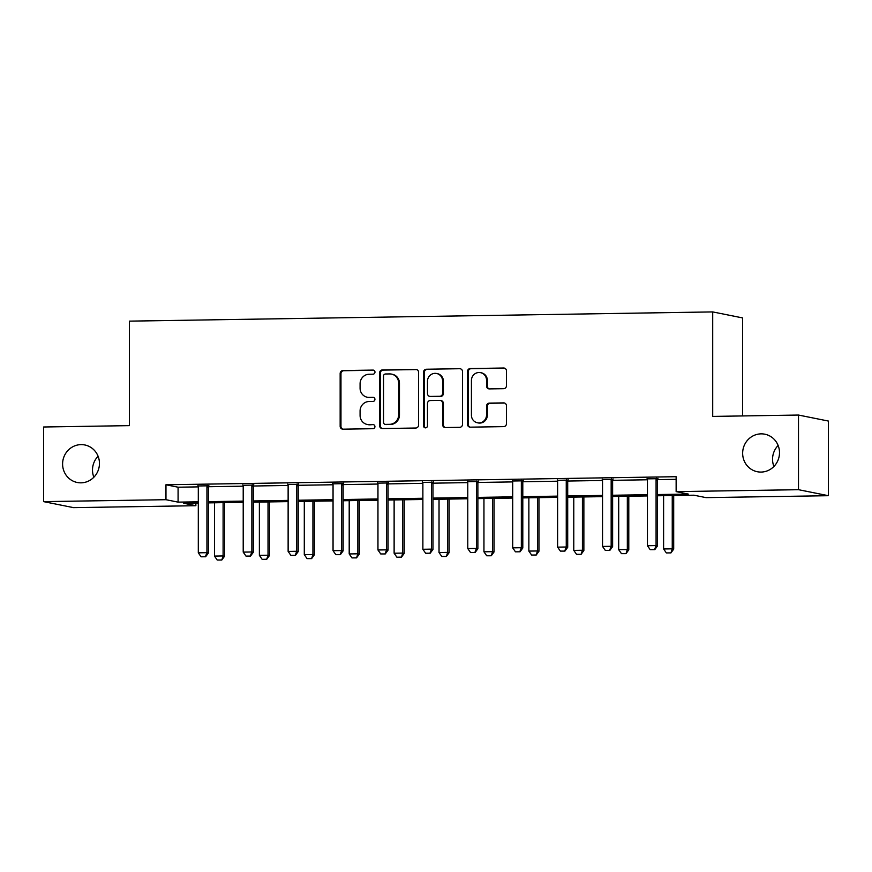 <?xml version="1.0" encoding="UTF-8"?>
<svg xmlns="http://www.w3.org/2000/svg" width="872" height="872" viewBox="0 0 872 872"><rect width="100%" height="100%" fill="white"/><g stroke="black" fill="none" stroke-linecap="round" stroke-linejoin="round"><path stroke-width="1.31" d="M374.982 372.104A2.06 1.973 -78.6 0 0 373.009 370.088L342.979 370.556A2.932 2.823 -78.6 0 0 340.156 373.532L340.156 426.288A2.932 2.823 -78.6 0 0 342.979 429.177L373.009 428.697A2.06 1.973 -78.6 0 0 373.412 424.631A2.06 1.973 -78.6 0 0 373.009 424.599L369.118 424.653A9.396 9.025 -78.6 0 1 360.082 415.421L360.082 411.028A9.396 9.025 -78.6 0 1 369.118 401.502L373.009 401.447A2.06 1.973 -78.6 0 0 373.412 397.381A2.06 1.973 -78.6 0 0 373.009 397.338L369.118 397.403A9.396 9.025 -78.6 0 1 360.082 388.171L360.082 383.767A9.396 9.025 -78.6 0 1 369.118 374.252L373.009 374.186A2.06 1.973 -78.6 0 0 374.982 372.104M742.65 453.255A19.14 18.399 -78.6 0 0 757.299 471.73A19.14 18.399 -78.6 0 0 779.503 452.666A19.14 18.399 -78.6 0 0 764.842 434.202A19.14 18.399 -78.6 0 0 742.65 453.255M778.129 445.472A19.14 18.399 -78.6 0 0 772.548 459.261A19.14 18.399 -78.6 0 0 773.911 466.466M62.599 464.013A19.14 18.399 -78.6 0 0 77.259 482.488A19.14 18.399 -78.6 0 0 99.452 463.435A19.14 18.399 -78.6 0 0 84.791 444.96A19.14 18.399 -78.6 0 0 62.599 464.013M98.089 456.23A19.14 18.399 -78.6 0 0 92.497 470.019A19.14 18.399 -78.6 0 0 93.871 477.224M503.645 388.683A2.932 2.823 -78.6 0 0 506.469 385.707L506.469 370.905A2.932 2.823 -78.6 0 0 503.645 368.017L470.291 368.551A2.932 2.823 -78.6 0 0 467.468 371.516L467.468 424.272A2.932 2.823 -78.6 0 0 470.291 427.16L503.645 426.626A2.932 2.823 -78.6 0 0 506.469 423.65L506.469 405.774A2.932 2.823 -78.6 0 0 503.645 402.897L489.366 403.115A2.932 2.823 -78.6 0 0 486.543 406.09L486.543 414.963A7.848 7.543 -78.6 0 1 477.442 422.778A7.848 7.543 -78.6 0 1 471.425 415.192L471.425 380.465A7.848 7.543 -78.6 0 1 480.527 372.649A7.848 7.543 -78.6 0 1 486.543 380.236L486.543 386.024A2.932 2.823 -78.6 0 0 489.366 388.901L503.645 388.683M195.862 503.079L195.862 505.706L73.499 507.635L43.6 501.629L43.6 426.997L129.394 425.634L129.394 321.136L712.707 311.914L712.707 416.413L798.501 415.05L798.501 489.693L828.4 495.699L706.037 497.629L693.916 495.198L657.532 495.776M43.6 501.629L165.963 499.7L178.084 502.13L198.304 501.814M657.532 494.544L688.259 494.064L676.138 491.623L676.138 476.701L165.963 484.767L165.963 499.7M676.138 491.623L798.501 489.693M418.582 372.29A2.932 2.823 -78.6 0 0 415.748 369.412L382.405 369.935A2.932 2.823 -78.6 0 0 379.582 372.911L379.582 425.667A2.932 2.823 -78.6 0 0 382.405 428.544L415.748 428.021A2.932 2.823 -78.6 0 0 418.582 425.046L418.582 372.29M426.353 369.238L459.697 368.714A2.932 2.823 -78.6 0 1 462.52 371.603L462.52 424.348A2.932 2.823 -78.6 0 1 459.697 427.324L445.428 427.553A2.932 2.823 -78.6 0 1 442.595 424.664L442.595 403.267A2.932 2.823 -78.6 0 0 439.771 400.39L430.31 400.531A2.932 2.823 -78.6 0 0 427.476 403.507L427.476 425.787A2.06 1.973 -78.6 0 1 425.1 427.825A2.06 1.973 -78.6 0 1 423.52 425.841L423.52 372.213A2.932 2.823 -78.6 0 1 426.353 369.238L459.697 368.714M742.606 415.933L742.606 317.92L712.707 311.914M165.963 484.767L178.084 487.208L198.293 486.881M208.452 486.729L243.212 486.173M253.36 486.009L288.12 485.464M298.279 485.301L333.039 484.756M343.187 484.592L377.947 484.047M388.105 483.884L422.865 483.328M433.013 483.175L467.774 482.619M477.932 482.456L512.692 481.911M522.851 481.747L557.6 481.202M567.759 481.039L602.519 480.494M612.678 480.33L647.427 479.774M657.586 479.622L676.138 479.328M208.713 485.802L198.086 485.966M253.621 485.094L242.994 485.257M298.54 484.385L287.913 484.549M343.448 483.666L332.832 483.84M388.367 482.957L377.74 483.132M433.275 482.249L422.658 482.412M478.194 481.54L467.566 481.704M523.113 480.832L512.485 480.995M568.021 480.112L557.393 480.287M612.94 479.404L602.312 479.578M657.848 478.695L647.22 478.859M798.501 415.05L828.4 421.056L828.4 495.699M198.304 503.035L183.741 503.264L195.862 505.706M647.438 495.928L612.624 496.484M602.53 496.648L567.705 497.193M557.611 497.356L522.797 497.901M512.703 498.065L477.878 498.61M467.784 498.773L432.97 499.329M422.876 499.482L388.051 500.038M377.958 500.201L343.132 500.746M333.05 500.91L298.224 501.455M288.131 501.618L253.305 502.163M243.212 502.327L208.397 502.882M208.397 501.651L243.212 501.106M253.305 500.942L288.131 500.386M298.224 500.234L333.05 499.678M343.132 499.525L377.958 498.969M388.051 498.806L422.876 498.261M432.97 498.097L467.784 497.552M477.878 497.389L512.703 496.844M522.797 496.68L557.611 496.124M567.705 495.972L602.53 495.416M612.624 495.252L647.438 494.707M178.084 487.208L178.084 502.13M367.276 397.229L368.082 397.392A9.396 9.025 -78.6 0 0 369.924 397.567L369.118 397.403M373.009 397.338L369.924 397.567M367.276 424.49L368.082 424.653A9.396 9.025 -78.6 0 0 369.924 424.817L369.118 424.653M373.009 424.599L369.924 424.817M373.805 370.251L343.786 370.72A2.932 2.823 -78.6 0 0 340.963 373.696L340.963 426.452A2.932 2.823 -78.6 0 0 342.816 429.166M416.729 369.575A2.932 2.823 -78.6 0 0 416.554 369.575L383.211 370.099A2.932 2.823 -78.6 0 0 380.388 373.074L380.388 425.819A2.932 2.823 -78.6 0 0 382.241 428.544M385.511 373.99A2.06 1.973 -78.6 0 0 383.538 376.072L383.538 422.375A2.06 1.973 -78.6 0 0 385.511 424.392L389.61 424.326A9.396 9.025 -78.6 0 0 398.657 414.81L398.657 383.157A9.396 9.025 -78.6 0 0 389.61 373.925L385.511 373.99M385.108 424.359L385.915 424.522A2.06 1.973 -78.6 0 0 386.318 424.555L385.511 424.392M391.463 374.099L392.269 374.252A9.396 9.025 -78.6 0 1 399.463 383.32L399.463 414.974A9.396 9.025 -78.6 0 1 390.416 424.49L386.318 424.555M440.349 400.433L441.156 400.597A2.932 2.823 -78.6 0 1 443.401 403.431L443.401 424.828A2.932 2.823 -78.6 0 0 445.254 427.553M427.16 369.401A2.932 2.823 -78.6 0 0 424.326 372.377L424.326 426.005A2.06 1.973 -78.6 0 0 425.514 427.869M442.595 381.075A7.848 7.543 -78.6 0 0 436.589 373.488A7.848 7.543 -78.6 0 0 427.476 381.315L427.476 393.545A2.932 2.823 -78.6 0 0 430.31 396.433L439.771 396.28A2.932 2.823 -78.6 0 0 442.595 393.305L442.595 381.075L443.401 381.238A7.848 7.543 -78.6 0 0 437.395 373.652L436.589 373.488M429.733 396.379L430.539 396.542A2.932 2.823 -78.6 0 0 431.117 396.597L430.31 396.433M443.401 381.238L443.401 393.468A2.932 2.823 -78.6 0 1 440.578 396.444L431.117 396.597M480.527 372.649L481.333 372.813A7.848 7.543 -78.6 0 1 487.35 380.388L487.35 386.176A2.932 2.823 -78.6 0 0 489.203 388.901M477.442 422.778L478.248 422.942A7.848 7.543 -78.6 0 0 487.35 415.116L486.543 414.963M504.615 403.06A2.932 2.823 -78.6 0 0 504.452 403.049L490.173 403.278A2.932 2.823 -78.6 0 0 487.35 406.254L487.35 415.116M504.615 368.18A2.932 2.823 -78.6 0 0 504.452 368.18L471.098 368.703A2.932 2.823 -78.6 0 0 468.275 371.679L468.275 424.435A2.932 2.823 -78.6 0 0 470.128 427.149M214.468 502.784L214.468 556.074L223.101 555.933L223.101 502.643M221.553 559.977L217.226 560.042L221.793 560.02L223.101 555.933L224.562 556.227L224.562 502.621M214.468 556.074L217.226 560.042M221.793 560.02L224.562 556.227M201.072 556.794L205.629 556.772L201.072 556.794L198.304 552.826L198.304 487.143A2.987 2.878 -78.6 0 0 198.173 486.238L197.955 485.53M207.296 485.388L207.078 486.096A2.987 2.878 -78.6 0 0 206.936 487.001L206.936 552.685L208.397 552.979L205.629 556.772M208.844 485.366L208.528 486.391A2.987 2.878 -78.6 0 0 208.397 487.295L208.397 552.979M198.304 552.826L206.936 552.685L205.389 556.728M259.376 502.076L259.376 555.355L268.02 555.224L268.02 501.934M266.461 559.257L262.145 559.334L266.701 559.312L268.02 555.224L269.47 555.519L269.47 501.912M259.376 555.355L262.145 559.334M266.701 559.312L269.47 555.519M304.295 501.356L304.295 554.647L312.928 554.516L312.928 501.226M311.38 558.549L307.064 558.614L311.62 558.603L312.928 554.516L314.389 554.81L314.389 501.204M304.295 554.647L307.064 558.614M311.62 558.603L314.389 554.81M245.98 556.085L250.547 556.063L245.98 556.085L243.212 552.118L243.212 486.434A2.987 2.878 -78.6 0 0 243.081 485.53L242.863 484.821M252.204 484.679L251.986 485.388A2.987 2.878 -78.6 0 0 251.855 486.293L251.855 551.976L253.305 552.27L250.547 556.063M253.763 484.647L253.447 485.682A2.987 2.878 -78.6 0 0 253.305 486.587L253.305 552.27M243.212 552.118L251.855 551.976L250.297 556.02M290.899 555.377L295.455 555.355L290.899 555.377L288.131 551.409L288.131 485.726A2.987 2.878 -78.6 0 0 288 484.821L287.782 484.113M297.123 483.96L296.905 484.679A2.987 2.878 -78.6 0 0 296.763 485.584L296.763 551.268L298.224 551.562L295.455 555.355M298.671 483.938L298.355 484.974A2.987 2.878 -78.6 0 0 298.224 485.878L298.224 551.562M288.131 551.409L296.763 551.268L295.216 555.301M349.203 500.648L349.203 553.938L357.847 553.807L357.847 500.517M356.288 557.84L351.972 557.906L356.539 557.884L357.847 553.807L359.297 554.091L359.297 500.495M349.203 553.938L351.972 557.906M356.539 557.884L359.297 554.091M394.122 499.939L394.122 553.23L402.755 553.088L402.755 499.809M401.207 557.132L396.891 557.197L401.447 557.175L402.755 553.088L404.216 553.382L404.216 499.776M394.122 553.23L396.891 557.197M401.447 557.175L404.216 553.382M439.03 499.231L439.03 552.521L447.674 552.379L447.674 499.089M446.115 556.423L441.799 556.489L446.366 556.467L447.674 552.379L449.124 552.674L449.124 499.067M439.03 552.521L441.799 556.489M446.366 556.467L449.124 552.674M335.807 554.657L340.374 554.647L335.807 554.657L333.05 550.69L333.05 485.006A2.987 2.878 -78.6 0 0 332.908 484.113L332.69 483.404M342.031 483.252L341.813 483.971A2.987 2.878 -78.6 0 0 341.682 484.876L341.682 550.559L343.132 550.853L340.374 554.647M343.59 483.23L343.274 484.254A2.987 2.878 -78.6 0 0 343.132 485.17L343.132 550.853M333.05 550.69L341.682 550.559L340.124 554.592M380.726 553.949L385.282 553.927L380.726 553.949L377.958 549.981L377.958 484.298A2.987 2.878 -78.6 0 0 377.827 483.393L377.609 482.696M386.95 482.543L386.732 483.252A2.987 2.878 -78.6 0 0 386.601 484.167L386.601 549.851L388.051 550.134L385.282 553.927M388.498 482.521L388.182 483.546A2.987 2.878 -78.6 0 0 388.051 484.451L388.051 550.134M377.958 549.981L386.601 549.851L385.043 553.884M425.634 553.24L430.201 553.219L425.634 553.24L422.876 549.273L422.876 483.589A2.987 2.878 -78.6 0 0 422.735 482.685L422.517 481.976M431.858 481.835L431.651 482.543A2.987 2.878 -78.6 0 0 431.509 483.448L431.509 549.131L432.97 549.425L430.201 553.219M433.417 481.813L433.101 482.837A2.987 2.878 -78.6 0 0 432.97 483.742L432.97 549.425M422.876 549.273L431.509 549.131L429.961 553.175M483.949 498.522L483.949 551.812L492.582 551.671L492.582 498.381M491.034 555.704L486.718 555.78L491.274 555.758L492.582 551.671L494.043 551.965L494.043 498.359M483.949 551.812L486.718 555.78M491.274 555.758L494.043 551.965M470.553 552.532L475.109 552.51L470.553 552.532L467.784 548.564L467.784 482.881A2.987 2.878 -78.6 0 0 467.654 481.976L467.436 481.268M476.777 481.126L476.559 481.835A2.987 2.878 -78.6 0 0 476.428 482.739L476.428 548.423L477.878 548.717L475.109 552.51M478.325 481.093L478.009 482.129A2.987 2.878 -78.6 0 0 477.878 483.034L477.878 548.717M467.784 548.564L476.428 548.423L474.869 552.467M528.868 497.803L528.868 551.093L537.501 550.962L537.501 497.672M535.942 554.995L531.626 555.061L536.193 555.05L537.501 550.962L538.951 551.257L538.951 497.65M528.868 551.093L531.626 555.061M536.193 555.05L538.951 551.257M515.461 551.823L520.028 551.802L515.461 551.823L512.703 547.856L512.703 482.172A2.987 2.878 -78.6 0 0 512.562 481.268L512.344 480.559M521.696 480.407L521.478 481.126A2.987 2.878 -78.6 0 0 521.336 482.031L521.336 547.714L522.797 548.008L520.028 551.802M523.244 480.385L522.928 481.42A2.987 2.878 -78.6 0 0 522.797 482.325L522.797 548.008M512.703 547.856L521.336 547.714L519.788 551.747M573.776 497.095L573.776 550.385L582.42 550.254L582.42 496.964M580.861 554.287L576.545 554.352L581.101 554.33L582.42 550.254L583.869 550.537L583.869 496.942M573.776 550.385L576.545 554.352M581.101 554.33L583.869 550.537M560.38 551.104L564.936 551.093L560.38 551.104L557.611 547.136L557.611 481.453A2.987 2.878 -78.6 0 0 557.481 480.559L557.263 479.851M566.604 479.698L566.386 480.418A2.987 2.878 -78.6 0 0 566.255 481.322L566.255 547.006L567.705 547.3L564.936 551.093M568.152 479.676L567.846 480.701A2.987 2.878 -78.6 0 0 567.705 481.617L567.705 547.3M557.611 547.136L566.255 547.006L564.696 551.039M618.695 496.386L618.695 549.676L627.328 549.534L627.328 496.255M625.78 553.578L621.453 553.644L626.02 553.622L627.328 549.534L628.788 549.829L628.788 496.223M618.695 549.676L621.453 553.644M626.02 553.622L628.788 549.829M605.299 550.396L609.855 550.374L605.299 550.396L602.53 546.428L602.53 480.745A2.987 2.878 -78.6 0 0 602.389 479.84L602.171 479.142M611.523 478.99L611.305 479.698A2.987 2.878 -78.6 0 0 611.163 480.614L611.163 546.297L612.624 546.581L609.855 550.374M613.071 478.968L612.754 479.992A2.987 2.878 -78.6 0 0 612.624 480.897L612.624 546.581M602.53 546.428L611.163 546.297L609.615 550.33M663.603 495.678L663.603 548.968L672.247 548.826L672.247 495.536M670.688 552.87L666.372 552.935L670.928 552.913L672.247 548.826L673.696 549.12L673.696 495.514M663.603 548.968L666.372 552.935M670.928 552.913L673.696 549.12M650.207 549.687L654.774 549.665L650.207 549.687L647.438 545.719L647.438 480.036A2.987 2.878 -78.6 0 0 647.307 479.131L647.089 478.423M656.431 478.281L656.213 478.99A2.987 2.878 -78.6 0 0 656.082 479.894L656.082 545.578L657.532 545.872L654.774 549.665M657.979 478.259L657.673 479.284A2.987 2.878 -78.6 0 0 657.532 480.189L657.532 545.872M647.438 545.719L656.082 545.578L654.523 549.622M373.805 370.24L373.009 370.088M340.963 426.452L340.156 426.288M340.963 373.696L340.156 373.532M343.786 370.72L342.979 370.556M380.388 425.819L379.582 425.667M380.388 373.074L379.582 372.911M383.211 370.099L382.405 369.935M416.554 369.575L415.748 369.412M390.416 424.49L389.61 424.326M399.463 414.974L398.657 414.81M399.463 383.32L398.657 383.157M443.401 424.828L442.595 424.664M443.401 403.431L442.595 403.267M424.326 426.005L423.52 425.841M424.326 372.377L423.52 372.213M440.578 396.444L439.771 396.28M443.401 393.468L442.595 393.305M487.35 386.176L486.543 386.024M487.35 380.388L486.543 380.236M487.35 406.254L486.543 406.09M490.173 403.278L489.366 403.115M504.452 403.049L503.645 402.897M468.275 424.435L467.468 424.272M468.275 371.679L467.468 371.516M471.098 368.703L470.291 368.551M504.452 368.18L503.645 368.017M206.936 487.001L208.397 487.295M207.078 486.096L208.528 486.391M251.855 486.293L253.305 486.587M251.986 485.388L253.447 485.682M296.763 485.584L298.224 485.878M296.905 484.679L298.355 484.974M341.682 484.876L343.132 485.17M341.813 483.971L343.274 484.254M386.601 484.167L388.051 484.451M386.732 483.252L388.182 483.546M431.509 483.448L432.97 483.742M431.651 482.543L433.101 482.837M476.428 482.739L477.878 483.034M476.559 481.835L478.009 482.129M521.336 482.031L522.797 482.325M521.478 481.126L522.928 481.42M566.255 481.322L567.705 481.617M566.386 480.418L567.846 480.701M611.163 480.614L612.624 480.897M611.305 479.698L612.754 479.992M656.082 479.894L657.532 480.189M656.213 478.99L657.673 479.284"/></g></svg>
